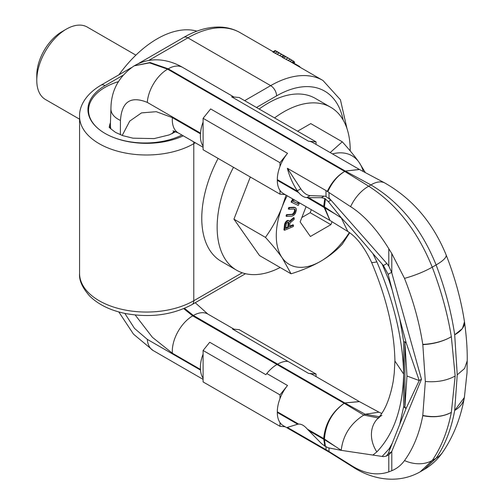 <?xml version="1.0" encoding="UTF-8"?>
<svg xmlns="http://www.w3.org/2000/svg" width="504" height="504" viewBox="0 0 504 504"><rect width="100%" height="100%" fill="white"/><g stroke="black" fill="none" stroke-linecap="round" stroke-linejoin="round"><path stroke-width="0.76" d="M118.95 74.8A94.084 54.319 -60 0 1 196.919 31.147M233.484 167.297A94.084 54.319 -60 0 0 217.142 227.159A94.084 54.319 120 0 0 236.628 270.232A94.084 54.319 120 0 0 280.148 267.498M350.198 150.91A94.084 54.319 120 0 0 350.204 150.337A94.084 54.319 -60 0 0 330.712 107.27L315.34 98.393A94.084 54.319 -60 0 0 259.176 109.04M274.554 117.917A94.084 54.319 -60 0 1 330.712 107.27M218.112 158.42A94.084 54.319 -60 0 0 201.77 218.282A94.084 54.319 120 0 0 221.256 261.356L236.628 270.232M282.568 57.172L272.796 51.925L275.146 50.539L277.181 51.95L274.888 53.273M293.108 63.239L294.727 62.301L293.542 61.236A106.627 61.564 120 0 0 292.112 60.285L289.838 61.356L322.932 80.464A104.542 60.354 120 0 0 270.661 85.636L244.654 100.655M290.046 61.475L282.278 57.343L284.521 56.045L285.806 56.75L283.576 58.036M300.384 67.442A106.627 61.564 120 0 0 299.426 66.37L298.979 66.629M293.555 62.981L299.426 66.37M292.112 60.285L285.806 56.75M284.521 56.045A106.627 61.564 120 0 1 286.505 57.034L290.669 59.422L290.279 59.195L288.156 60.423M286.026 56.782A106.627 61.564 120 0 0 285.522 56.467L277.95 52.151M279.619 53.096A106.627 61.564 120 0 0 278.914 52.649L278.258 52.252M278.252 52.252L275.146 50.539M284.445 55.824L277.181 51.95M288.061 57.966L285.881 59.226M293.542 61.236L291.583 62.364M294.317 61.847L292.503 62.893M275.052 50.62L272.796 51.925M275.606 51.043L273.313 52.366M279.14 52.983L276.885 54.287M281.755 54.35L279.556 55.616M283.676 55.39L281.534 56.624M365.356 172.614L359.043 162.307C354.936 156.473 349.348 149.638 342.279 141.8L310.76 123.606L297.581 131.21M250.299 177.005L233.938 219.171L259.547 255.597L291.066 273.798C302.457 270.232 312.316 266.068 320.632 261.299A62.723 36.212 120 0 0 349.36 232.52M233.938 219.171L265.457 237.371C272.525 245.209 278.113 252.044 282.221 257.872A62.723 36.212 120 0 0 320.632 261.299C328.891 256.498 336.105 250.809 342.279 244.232L349.694 232.754M363.315 171.53A62.723 36.212 120 0 0 359.043 162.307A62.723 36.212 120 0 0 332.47 153.896M342.279 141.8L330.189 152.58M287.192 195.754A62.723 36.212 120 0 0 282.221 206.659A62.723 36.212 120 0 0 282.221 257.872L291.066 273.798M286.096 195.124L282.221 206.659C278.113 217.192 272.525 227.43 265.457 237.371M306.067 206.653L300.145 221.917L310.388 236.489L330.876 224.658L332.016 221.722M289.63 226.214L292.906 224.803L293.498 225.143L289.567 226.838L289.964 223.007L294.084 219.517L294.248 217.942L293.656 217.596L289.485 221.174M294.248 217.942L289.731 221.817L289.447 221.08L288.181 220.38L286.889 220.721L285.484 222.182L284.527 224.532L283.966 229.937L284.558 230.278L293.353 226.498L293.498 225.143M295.483 207.749L294.109 207.213L288.786 207.484L288.326 208.914L288.918 209.254L294.242 208.984L295.212 209.639L294.884 212.234L293.164 214.433L287.078 214.981L286.618 216.411L291.942 216.14L293.719 215.347L295.363 213.387L296.434 210.048L296.018 208.19L294.701 207.553L289.378 207.824L288.918 209.254M294.418 209.047L294.601 210.943L293.24 213.589L291.81 214.37L286.486 214.635L286.026 216.071L286.618 216.411M292.729 198.954L291.073 202.035L298.242 205.449L299.603 202.923M288.187 222.163L287.853 226.976L285.699 227.903M298.211 202.117L297.555 203.339L293.278 201.335M330.876 224.658L310.18 212.707L311.346 209.702M301.852 217.514L310.18 212.707M284.527 224.532L285.119 224.872L284.558 230.278M284.829 223.329L285.422 223.669L285.119 224.872M285.484 222.182L286.077 222.529L285.422 223.669M286.303 221.187L286.896 221.527L286.077 222.529M286.889 220.721L287.482 221.061L286.896 221.527M287.639 220.399L288.231 220.739L287.482 221.061M288.181 220.38L288.767 220.727L288.231 220.739M289.447 221.08L288.767 220.727M288.887 223.039L288.439 227.317L285.636 228.526L286.335 223.493L287.904 222.169L288.767 222.447L288.887 223.039L288.294 222.699M293.322 199.301L291.665 202.375M298.803 202.463L298.147 203.679L293.246 201.392L294.128 199.76M287.853 226.976L288.439 227.317M288.275 222.163L288.767 222.447M294.109 207.213L294.701 207.553M288.786 207.484L289.378 207.824M286.486 214.635L287.078 214.981M291.81 214.37L292.402 214.71M292.572 214.093L293.164 214.433M293.24 213.589L293.832 213.929M293.819 212.858L294.405 213.198M294.292 211.894L294.884 212.234M294.601 210.943L295.193 211.283M294.739 209.998L295.325 210.338M294.626 209.299L295.212 209.639M297.555 203.339L298.147 203.679M135.885 55.144L87.255 27.065A41.813 24.142 120 0 0 66.345 29.131A41.813 24.142 120 0 0 36.779 80.35L36.779 75.228A35.545 20.519 120 0 1 61.91 31.695L66.345 29.131M79.569 119.196L45.436 99.49A41.813 24.142 -60 0 1 36.779 80.35M110.42 128.476L110.326 126.775L110.326 128.369M184.477 308.328L193.391 315.473A28.854 16.657 -60 0 1 207.818 314.042L195.231 302.728M183.733 308.643L192.698 315.876L193.391 315.473L344.786 402.942L365.198 414.244L378.958 412.171L359.321 401.568L312.738 374.674A28.854 16.657 -60 0 0 308.511 373.37L316.052 374.044L239.173 329.66L232.558 329.068L308.511 373.37M464.348 397.681L467.025 372.683L467.221 360.801L464.587 368.493L457.241 374.825L454.69 410.439L464.379 397.492M457.241 374.825L454.69 334.788L462.407 328.595L464.486 321.848M359.434 169.47L384.854 182.996C412.53 198.828 432.942 222.768 446.09 254.81L446.09 254.81C454.904 277.225 461.028 299.515 464.468 321.684A33.169 15.334 172.5 0 1 454.696 334.801M446.09 254.81L446.09 254.81A31.657 7.522 160 0 1 436.111 264.934C445.108 288.59 451.307 311.875 454.69 334.788M384.854 182.996A29.503 16.128 119.7 0 0 370.944 184.924C399.691 201.978 421.413 228.646 436.111 264.934L432.237 267.17C441.258 290.814 447.628 313.998 451.345 336.722C443.274 341.384 433.768 344.03 422.818 344.66L422.774 344.371C419.41 322.699 413.318 300.693 404.504 278.353L391.797 253.569L388.786 248.692C376.715 229.156 363.989 215.139 350.601 206.64L326 190.575L287.356 168.267C289.353 176.148 292.673 183.658 297.303 190.789L298.393 192.465L277.313 180.3L277.313 179.613A28.854 16.657 120 0 1 279.978 166.446L279.978 162.704L203.099 118.32L203.099 122.062A28.854 16.657 120 0 0 200.516 133.132L200.466 133.844A28.854 16.657 -60 0 0 203.099 146.116L203.099 149.751L279.978 194.134L285.188 194.601M464.31 397.876A33.169 22.378 -171 0 1 464.291 397.977C460.574 418.351 453.386 436.42 442.726 452.17L442.726 452.17A31.657 24.734 -147.8 0 1 436.111 458.231L432.237 460.473C441.258 447.218 447.628 431.185 451.345 412.373L455.169 376.016L451.345 336.722A33.169 15.718 -8.5 0 1 422.774 344.371M442.726 452.17C437.768 459.409 431.525 465.224 423.99 469.627L436.111 458.231C445.108 444.994 451.307 429.068 454.69 410.439A33.169 22.378 -171 0 0 464.291 397.977L464.335 397.763M455.169 376.016C446.764 380.633 436.823 382.46 425.338 381.503L422.774 415.668C419.41 433.453 413.318 448.428 404.504 460.587A31.657 24.721 32.2 0 0 432.237 460.473L420.21 471.807L423.99 469.627M200.516 370.094L200.466 369.438A28.854 16.657 120 0 1 203.099 354.123L203.099 378.176A28.854 16.657 -60 0 1 200.516 370.094L147.294 339.362L134.524 328.425L124.835 313.387M135.198 315L152.397 337.308L172.374 353.222L200.466 369.438M172.374 353.222A28.854 16.657 120 0 1 192.698 315.876L344.201 403.282C332.004 411.919 325.168 423.681 323.688 438.556L324.79 446.078L328.318 447.817L341.429 450.381L383.399 456.624L386.247 456.133L388.143 453.789L392.251 443.274L389.208 448.724A31.657 24.721 32.2 0 0 389.812 449.48M324.79 446.078L321.363 443.451L307.327 429.112L323.688 438.556L335.286 446.399L324.444 439.69L325.439 446.487M404.504 460.587C401.064 465.274 396.831 468.644 391.797 470.698L388.786 471.908C376.715 475.965 363.989 473.666 350.601 464.997L327.304 450.456L329.975 452.63M327.304 450.456L287.356 427.398L297.681 424.229C300.541 423.618 303.547 425.011 306.697 428.406L307.327 429.112M327.827 450.771L330.032 452.661L283.292 425.678A28.854 16.657 -60 0 1 279.978 422.566A28.854 16.657 -60 0 1 277.313 412.467L277.313 411.787L298.393 423.952L297.681 424.229L277.313 412.467M279.978 398.614L279.978 394.871L287.519 385.491A28.854 16.657 120 0 0 279.978 398.614A28.854 16.657 120 0 0 277.313 411.787M308.593 430.523L324.444 439.69L324.444 439.034C325.628 423.959 332.212 412.045 344.201 403.282L363.775 415.069C350.557 423.467 343.035 435.198 341.214 450.248L335.286 446.399M316.052 376.589L316.052 374.044M359.434 401.631L344.786 402.942L359.321 401.568M316.052 144.421L316.052 141.876L308.511 141.202A28.854 16.657 -60 0 1 312.738 142.506L359.358 169.426L345.309 171.07L168.21 68.821L150.097 62.534L134.177 65.848L149.524 62.868L167.618 69.161A28.854 16.663 120 0 0 147.294 102.4C130.694 95.665 121.748 101.676 120.456 120.437L120.362 134.738M359.51 169.508L345.309 171.07L370.944 184.924L368.714 186.215L344.717 171.41L167.618 69.161L168.21 68.821A28.854 16.657 -60 0 1 182.631 67.391C176.406 63.743 169.81 61.387 162.836 60.31C152.958 58.867 143.596 60.6 134.744 65.514M404.504 278.353A31.657 7.535 -20 0 0 432.237 267.17C417.52 230.895 396.346 203.912 368.714 186.215A29.503 17.13 -57.4 0 0 350.601 206.64M382.139 264.09L383.399 265.507L388.143 274.315L392.251 290.228L389.208 280.879L382.139 264.09L372.878 253.594L376.841 261.828C393.889 301.619 402.835 339.034 403.673 374.075L394.922 361.066C394.374 330.8 386.555 297.807 371.454 262.105A30.725 3.597 155.5 0 0 376.841 261.828M406.205 342.877L403.673 341.479L399.754 318.862L406.205 342.877L419.221 380.551L421.464 379.26L391.633 272.305L388.786 266.068L386.858 263.51L383.399 265.507M329.975 220.462L323.688 206.388L308.593 197.675L321.363 197.688L324.79 198.437L328.318 201.625L330.901 200.132L329.011 197.933L386.858 263.51M328.318 201.625L341.429 217.942C350.456 227.776 357.676 235.412 372.878 253.594M399.754 318.862L392.251 290.228M421.464 379.26L391.797 451.37L391.797 470.698M389.655 454.167L391.797 451.37M399.754 424.261L406.205 408.19L403.673 406.678L399.754 424.261L392.251 443.274M406.205 408.19L419.221 380.551L406.974 376.022L404.901 342.455L404.901 407.188L406.974 376.022M425.338 381.503L422.818 344.66M422.774 415.668A33.169 21.993 10 0 0 451.345 412.366C443.274 416.644 433.768 417.659 422.818 415.428M372.878 455.068L376.841 451.918C393.889 433.988 402.835 408.038 403.673 374.075L403.673 406.678A33.169 21.993 10 0 0 406.06 408.536M308.593 197.675L307.327 197.625L335.286 214.049L324.444 206.854L325.439 198.809M324.79 198.437L323.688 206.388L324.444 206.854L329.981 220.462L347.836 231.506L341.214 217.81L335.286 214.049M277.313 179.613L297.681 191.363C300.541 195.218 303.547 197.297 306.697 197.599L307.327 197.625M330.901 200.132L326 196.516A12.543 7.245 -120 0 0 324.047 196.138L310.162 195.596A12.543 7.245 60 0 1 300.768 188.792L287.356 168.267M329.874 220.399L283.292 193.504A28.854 16.657 -60 0 1 279.978 190.392A28.854 16.657 -60 0 1 277.313 180.3M279.978 190.392L279.978 194.134M203.099 146.116L203.099 122.062M279.978 162.704L287.519 153.323A28.854 16.657 120 0 0 279.978 166.446M327.304 191.375C331.664 182.246 337.466 175.594 344.717 171.41C337.636 175.701 332.01 182.461 327.827 191.696M134.177 65.848C118.755 76.381 111.012 90.701 110.937 108.788L110.937 108.788A32.111 16.846 -5 0 0 120.456 120.437M122.22 135.45L129.73 121.099L141.511 112.89L156.246 111.686L172.374 117.627L200.466 133.844M287.519 153.323L210.641 108.94L203.099 118.32M171.958 133.718L174.22 131.103M172.588 133.409L174.409 131.16M110.76 128.841L110.357 125.194L110.326 126.775M316.052 141.876L239.173 97.493L231.632 96.818L308.511 141.202M376.841 451.918A30.725 24.986 -135 0 1 377.194 419.095L377.194 419.095A30.725 24.986 -135 0 1 381.912 415.34M379.254 416.714L365.198 414.244L363.775 415.069L378.239 417.929M403.673 374.075L403.673 341.479A33.169 15.718 -8.5 0 0 406.06 342.367M279.978 394.871L203.099 350.488L209.708 342.26L265.892 374.699L266.818 373.533L287.519 385.491M285.188 426.775L279.978 426.308L279.978 422.566M279.978 426.308L203.099 381.919L203.099 378.176M203.099 354.123L203.099 350.488M195.338 142.783L193.788 143.678L193.788 300.737L242.229 272.771M343.167 120.021A96.176 55.528 120 0 0 276.576 95.88L256.479 107.484M192.056 304.567C172.683 314.906 150.702 317.936 126.113 313.646C110.83 310.634 98.715 304.807 89.775 296.15C82.341 287.809 78.939 280.237 79.569 273.42A66.906 38.625 0 0 0 120.872 309.109A66.906 38.625 0 0 0 193.788 300.737A8.36 4.826 60 0 1 192.056 304.567L245.505 273.704M276.576 95.88A8.36 4.826 -120 0 0 270.661 85.636L187.872 37.838A104.542 60.354 -60 0 1 240.143 32.659L273.124 51.704M183.28 135.822A58.54 33.8 180 0 1 105.084 133.44A58.54 33.8 180 0 1 105.078 85.636A8.36 4.826 60 0 0 100.901 85.226C84.596 94.891 79.134 107.465 79.569 116.367A66.906 38.625 180 0 0 120.872 152.05A66.906 38.625 180 0 0 193.788 143.678A8.36 4.826 -120 0 0 193.58 141.769M105.078 85.636L122.755 75.436M148.661 60.48L187.872 37.838A8.36 4.826 60 0 0 183.689 37.422C195.955 30.316 207.957 26.857 219.7 27.059C227.14 27.26 233.957 29.131 240.143 32.659M181.925 135.041A56.454 32.59 180 0 1 105.084 133.44A56.454 32.59 180 0 1 118.327 81.667M109.456 127.147A35.545 20.519 180 0 1 110.458 122.63M203.099 379.38L153.191 350.564A28.854 16.657 -60 0 1 147.294 339.362M326 446.821L326 449.707M329.011 451.515L329.011 447.987M276.967 364.524A28.854 16.657 120 0 0 266.805 373.527M277.666 364.127A28.854 16.657 -60 0 1 287.828 361.387M389.208 280.879A31.657 7.535 -20 0 0 389.812 280.873M391.797 272.903L391.797 253.569M388.786 266.068L388.786 248.692M329.011 192.433L329.011 197.933M391.633 272.305L388.143 274.315M391.633 451.773L388.143 453.789M350.601 464.997A29.503 17.911 120.3 0 0 353.084 467.12L353.084 467.12C371.725 479.254 397.555 484.64 420.21 471.807M389.208 448.724L382.139 456.448M388.786 454.671L388.786 471.908M321.363 197.688L324.047 196.138M306.697 197.599L310.162 195.596M326 196.516L326 190.575M297.303 190.789L300.768 188.792M200.516 133.132L147.294 102.4M203.099 147.269L178.271 132.93A28.854 16.657 -60 0 1 172.374 117.627M346.985 128.589L340.433 99.773L322.932 80.464M175.707 131.645L169.231 134.902L154.13 138.594L132.987 138.184L122.711 135.626L115.536 132.401C110.389 128.564 108.347 126.769 109.4 127.008M100.901 85.226L131.21 67.725M137.85 63.888L183.689 37.422M79.569 116.367L79.569 273.42M467.221 361.021C467.416 349.745 466.515 336.735 464.512 322.006L464.468 321.684M153.191 350.564L133.491 334.146L118.793 311.919M234.083 329.206L207.818 314.042M233.957 97.026L182.637 67.391M389.68 454.154L386.247 456.133M330.032 452.661L353.084 467.12M110.937 108.788L110.357 125.194M178.271 132.93L172.954 130.832M347.836 231.506C356.435 236.88 364.31 247.08 371.454 262.105M379.418 417.35L377.194 419.095C384.596 411.68 389.932 399.099 393.208 381.358L394.26 373.092L394.922 360.751M378.958 412.171L381.654 413.45"/></g></svg>
